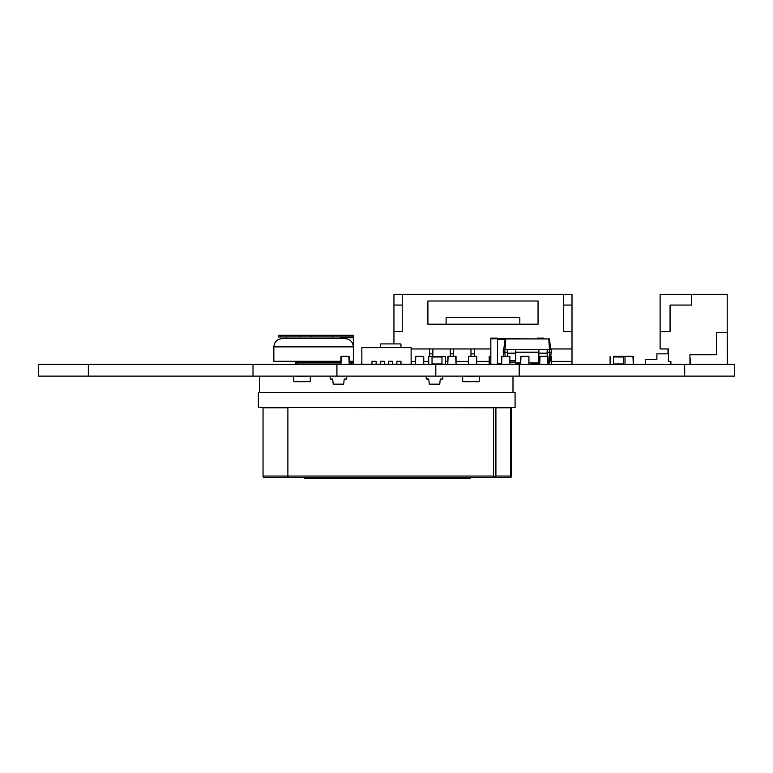 <?xml version="1.0" encoding="UTF-8"?>
<svg xmlns="http://www.w3.org/2000/svg" width="773" height="773" viewBox="0 0 773 773"><rect width="100%" height="100%" fill="white"/><g stroke="black" fill="none" stroke-linecap="round" stroke-linejoin="round"><path stroke-width="1.16" d="M38.65 364.363L38.65 376.122L38.65 364.363L734.35 364.363L734.35 376.122L734.35 364.363M38.65 376.122L734.35 376.122M253.013 364.363L253.013 376.122M336.922 364.363L336.922 376.122M435.798 364.363L435.798 376.122M519.176 364.363L519.176 376.122M310.186 376.122A0.58 0.58 0 0 1 310.282 376.451L310.282 381.089A0.58 0.58 0 0 1 309.702 381.669L307.557 381.669A0.58 0.58 0 0 1 306.978 381.089L306.978 381.669L297.035 381.669L297.035 381.089A0.58 0.58 0 0 1 296.455 381.669L294.3 381.669A0.58 0.58 0 0 1 293.721 381.089L293.721 376.451A0.58 0.58 0 0 1 293.827 376.122M307.074 376.122A0.58 0.58 0 0 0 306.978 376.451L297.035 376.451A0.58 0.58 0 0 0 296.929 376.122M332.651 378.925L330.786 379.185L332.651 378.934L333.231 384.152L343.666 384.152L344.246 378.934L346.111 379.185L344.246 378.934M330.786 379.185L330.168 378.934L330.168 376.122M346.729 376.122L346.729 378.934L346.111 379.185M440.32 378.925L442.175 379.185L440.31 378.934L439.731 384.152L429.305 384.152L428.725 378.934L426.232 378.934L426.232 376.122M442.175 379.185L442.803 378.934L442.803 376.122M428.725 378.934L426.86 379.185M462.785 376.122A0.58 0.58 0 0 0 462.679 376.451L462.679 381.089A0.58 0.58 0 0 0 463.259 381.669L465.414 381.669A0.58 0.58 0 0 0 465.993 381.089L465.993 381.669L475.926 381.669L475.926 381.089A0.58 0.58 0 0 0 476.506 381.669L478.661 381.669A0.58 0.58 0 0 0 479.241 381.089L479.241 376.451A0.58 0.58 0 0 0 479.134 376.122M465.887 376.122A0.58 0.58 0 0 1 465.993 376.451L475.926 376.451A0.58 0.58 0 0 1 476.033 376.122M513.001 392.558L513.001 376.122M259.564 392.558L259.564 376.122M515.089 407.458L258.346 407.458L258.346 392.558L515.089 392.558L515.089 407.458M365.233 478.545L384.171 478.545M470.255 477.714L470.255 478.545L304.291 478.545L304.291 477.714M495.908 476.052L494.256 477.714L509.851 477.714L511.253 476.931L510.538 476.052L495.908 476.052L495.908 407.815L510.538 407.815L510.538 476.052M320.863 477.714L320.863 478.545M287.885 477.714L287.885 407.815L263.042 407.815A1.652 1.652 0 0 1 263.081 407.458A1.652 1.652 0 0 0 263.042 407.815L263.042 476.052A1.652 1.652 0 0 0 264.695 477.714L494.256 477.714M511.253 476.931L511.504 476.052A1.652 1.652 0 0 1 509.851 477.714L486.661 477.714M494.063 407.458L493.57 407.815L493.57 476.052L263.042 476.052A1.652 1.652 0 0 0 264.695 477.714M494.836 476.931L493.57 476.052M511.465 407.458A1.652 1.652 0 0 1 511.504 407.815A1.652 1.652 0 0 0 511.465 407.458L511.504 476.052A1.652 1.652 0 0 1 509.851 477.714M445.287 356.662L441.972 356.324L445.287 356.662L445.287 364.363M428.725 364.363L441.972 364.363M445.287 364.276L441.972 364.276L441.972 356.662L428.725 356.324L432.03 356.662L432.03 364.363M428.725 364.276L428.725 356.662M610.1 364.363L623.347 364.363M625.019 364.363L625.009 356.662L625.009 364.276L623.347 364.276L623.347 356.324L626.661 356.324M613.414 364.363L613.414 356.324L632.961 356.324L633.28 364.363M610.1 364.276L610.1 356.662M509.871 364.363L509.89 356.662L501.938 356.324L509.552 356.324M501.609 364.363L501.938 356.324M509.89 364.276L509.89 356.662M501.6 364.276L501.6 356.662M528.935 364.276L528.935 356.662L528.925 364.363M528.935 356.662L520.983 356.324L528.606 356.324M520.664 364.363L520.983 356.324M520.654 364.276L520.654 356.662M547.98 356.662L547.97 364.363L547.651 356.324L540.037 356.324L547.651 356.324M539.709 364.363L540.037 356.324M539.699 364.276L539.699 356.662M633.29 364.276L633.29 356.662M625.338 356.324L632.961 356.324M645.291 364.363L645.291 359.638L656.886 359.638L656.886 353.841L667.988 353.841L667.988 348.952M727.296 364.363L727.209 330.651M689.941 358.479L690.521 358.479L690.521 364.363M716.445 339.598L716.445 351.357M660.123 331.559L670.065 331.559L670.065 305.064L691.593 305.064L691.593 294.291L660.123 294.291L660.123 348.952L668.403 348.952L668.403 361.377L670.887 361.377L670.887 364.363M689.941 364.363L689.941 354.749L716.445 354.749L716.445 332.39L727.209 332.39L727.209 294.291L691.593 294.291M501.6 363.948L490.836 364.363M490.836 363.948L490.836 338.11L497.464 338.11L497.464 338.767L490.836 338.767M537.216 338.932L497.464 338.767L497.464 364.363M537.216 338.767L537.216 338.11L543.844 338.11L543.844 338.767L537.216 338.767M520.654 363.948L515.688 363.948M538.878 364.276L531.418 364.276M429.546 356.324L429.546 348.952M432.861 356.662L432.861 348.952M450.253 356.324L450.253 348.952M453.567 356.324L453.567 348.952M470.96 356.324L470.96 348.952M474.274 356.324L474.274 348.952M393.94 343.908L393.94 294.291L402.221 294.291L402.221 331.559L393.94 331.559M572.001 331.559L563.72 331.559L563.72 294.291L572.001 294.291L572.001 364.363M432.861 353.841L429.546 353.841M453.567 353.841L450.253 353.841M474.274 353.841L470.96 353.841M519.823 324.196L519.823 317.568L446.118 317.568L446.118 324.196M402.221 305.064L393.94 305.064M489.183 361.377L476.757 361.377M468.477 361.377L456.051 361.377M447.77 361.377L445.287 361.377M428.725 361.377L423.749 361.377M415.468 361.377L411.333 361.377M427.894 324.196L427.894 301.006L538.047 301.006L538.047 324.196L427.894 324.196M572.001 361.377L551.294 361.377M572.001 348.952L550.782 348.952M490.836 348.952L411.12 348.952M563.72 294.291L402.221 294.291M572.001 305.064L563.72 305.064M456.041 364.363L455.722 356.324L448.098 356.324L455.722 356.324M447.78 364.363L448.098 356.324M456.051 364.276L456.051 356.662M447.77 364.276L447.77 356.662M476.748 364.363L476.429 356.324L468.805 356.324L476.429 356.324M468.486 364.363L468.805 356.324M476.757 364.276L476.757 356.662M468.477 364.276L468.477 356.662M490.836 356.324L489.512 356.324L490.836 356.324M489.193 364.363L489.512 356.324M489.183 364.276L489.183 356.662M551.294 352.188L549.719 352.188L549.719 349.705L551.294 349.705L551.294 352.188L549.787 362.952L547.98 362.952L547.98 364.276L551.294 364.276L551.294 356.324L550.714 356.324M349.212 362.952L353.358 362.952L353.358 364.363M295.383 364.363L295.383 362.952L340.932 362.952M353.358 362.952L353.358 361.3L349.212 361.3M295.383 362.952L295.383 361.3M332.815 337.772A1.169 0.831 0 0 0 331.646 336.951M353.358 336.951L353.358 335.289L278.377 335.289L278.377 336.951L353.358 336.951L353.358 346.884L273.845 346.884C274.338 341.859 277.092 339.096 282.126 338.603L285.411 338.603L287.073 336.951M353.358 361.3L353.358 346.884C352.865 341.859 350.101 339.096 345.067 338.603L282.126 338.603M340.13 336.951L341.782 338.603L285.411 338.603M340.932 361.3L273.845 361.3L273.845 346.884M411.333 364.363L411.12 361.3M396.839 364.363L396.839 361.3L400.974 361.3L400.974 364.363M388.548 364.363L388.548 361.3L392.694 361.3L392.694 364.363M380.268 364.363L380.268 361.3L384.413 361.3L384.413 364.363M371.987 364.363L371.987 361.3L376.132 361.3L376.132 364.363M361.638 364.363L361.841 361.3M371.987 364.199L361.841 364.199L361.841 347.628L411.12 347.628L411.12 364.199L400.974 364.199M376.132 364.199L380.268 364.199M384.413 364.199L388.548 364.199M392.694 364.199L396.839 364.199M349.203 364.363L348.884 356.324L341.26 356.324L348.884 356.324M340.941 364.363L341.26 356.324M349.212 364.276L349.212 356.662M340.932 364.276L340.932 356.662M400.974 344.565L400.974 347.628L400.974 344.565A0.667 0.667 0 0 0 400.317 343.908L380.934 343.908L400.317 343.908M380.268 344.565L380.268 347.628L380.268 344.565A0.667 0.667 0 0 1 380.934 343.908M423.749 364.276L423.749 356.662L423.739 364.363M423.749 356.662L415.797 356.324L423.42 356.324M415.478 364.363L415.797 356.324M415.468 364.276L415.468 356.662M515.688 364.363L515.688 362.122L509.89 362.122M538.878 364.363L538.878 353.174L547.158 353.174L547.158 349.705L538.878 349.705L538.878 353.174M539.699 362.122L538.878 362.122M531.418 362.952L531.418 364.363M507.397 356.324L507.397 353.174L515.688 353.174L515.688 349.705L507.397 349.705L507.397 353.174M515.688 362.122L515.688 353.174M547.158 356.324L547.158 353.174M515.688 360.759L509.89 360.759M539.699 360.759L538.878 360.759M503.677 349.705L505.184 338.932L505.793 338.932L505.04 349.705M550.878 349.705L549.371 338.932L505.793 338.932M549.516 349.705L548.762 338.932M503.262 352.188L503.262 349.705L504.837 349.705L504.837 352.188L503.262 352.188L503.841 356.324M549.719 349.705L504.837 349.705M507.397 352.188L504.837 352.188L505.127 356.324M538.878 352.188L515.688 352.188M548.965 362.952L549.719 352.188L547.158 352.188M538.878 362.952L528.935 362.952M520.654 362.952L515.688 362.952M88.344 364.363L88.344 376.122M684.685 364.363L684.685 376.122M287.885 407.458L493.57 407.815M432.03 356.991L441.972 356.991M432.03 363.948L441.972 363.948M613.414 356.991L623.347 356.991M613.414 363.948L623.347 363.948M505.117 339.434L497.464 339.434M520.654 363.281L515.688 363.281M501.6 363.281L497.464 363.281M538.878 363.948L531.418 363.948M550.666 356.662L551.294 356.662M351.696 364.363L351.696 362.952M297.035 362.952L297.035 364.363M295.383 362.025L340.932 362.025M349.212 362.025L353.358 362.025M295.383 362.711L340.932 362.711M349.212 362.711L353.358 362.711M353.358 337.772L341.56 337.772M280.802 336.951L280.802 335.289M299.547 336.951L299.547 335.289M311.258 336.951L311.258 335.289M515.688 349.705L507.397 349.705M547.158 349.705L538.878 349.705"/></g></svg>
